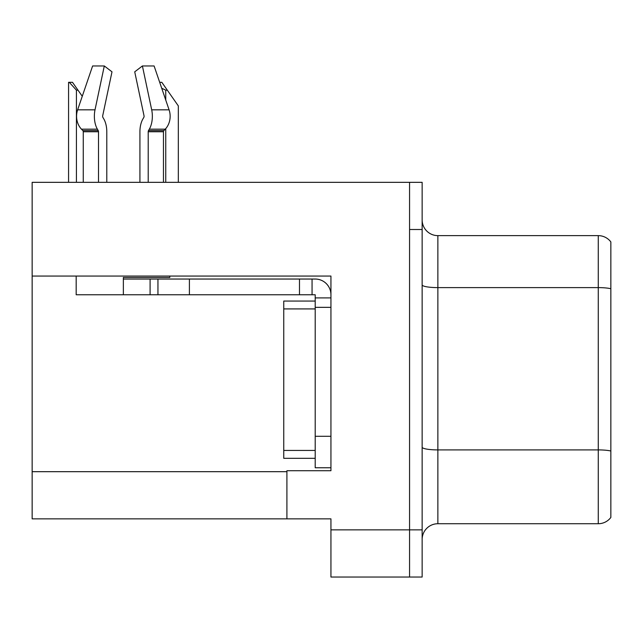 <?xml version="1.0" encoding="UTF-8"?>
<svg xmlns="http://www.w3.org/2000/svg" width="643" height="643" viewBox="0 0 643 643"><rect width="100%" height="100%" fill="white"/><g stroke="black" fill="none" stroke-linecap="round" stroke-linejoin="round"><path stroke-width="0.96" d="M330.936 276.056L330.936 470.732L286.907 470.732L286.907 518.853L330.936 518.853L330.936 577.036L409.567 577.036L409.567 529.864L409.567 577.036L422.146 577.036L422.146 529.864L409.567 529.864L409.567 182.331L32.15 182.331L32.15 276.056L330.936 276.056M32.15 276.056L32.15 518.853L286.907 518.853M422.146 539.453A15.729 15.729 0 0 1 437.867 523.732L598.271 523.732L598.271 235.635L437.867 235.635A15.729 15.729 0 0 1 422.146 219.914A15.729 15.729 0 0 0 437.867 235.635L437.867 523.732M409.567 182.331L422.146 182.331L422.146 229.503L409.567 229.503L409.567 529.864L330.936 529.864M610.85 241.929A15.729 15.729 0 0 0 598.271 235.635A15.729 15.729 0 0 1 610.85 241.929L610.85 517.438A15.729 15.729 0 0 1 598.271 523.732M422.146 229.503L422.146 529.864M610.85 289.8L610.85 451A15.729 2.733 180 0 0 598.271 449.907L437.867 449.907A15.729 2.733 0 0 1 422.146 447.174M159.689 82.312L161.811 82.312L167.317 90.181L165.749 90.181L161.714 88.244M178.328 182.331L178.328 105.902L167.317 90.181M69.299 82.312L72.49 82.312L77.996 90.181L76.429 90.181L69.299 82.312L68.568 82.312L68.568 182.331M77.996 90.181L82.264 96.273M143.791 117.452A1.575 0.828 90 0 0 144.008 115.692A1.575 0.828 90 0 1 143.791 117.452A1.575 0.828 90 0 0 144.008 115.692A1.575 0.828 90 0 1 143.791 117.452L142.955 118.883A17.297 9.115 -90 0 0 139.925 131.759L139.925 182.331M169.816 276.056L169.816 277.471L123.36 277.471L123.36 279.038L157.953 279.038L157.953 294.767L76.179 294.767L76.179 276.056M148.212 182.331L148.212 131.759A1.575 0.828 90 0 1 148.485 130.585L149.321 129.163A17.297 9.115 -90 0 0 151.692 109.832L142.408 65.964L154.103 65.964L169.085 109.832A17.297 14.701 90 0 1 165.259 129.163L163.901 130.585A1.575 1.334 -90 0 0 163.459 131.759L163.459 182.331M106.794 182.331L106.794 131.759A17.297 9.115 90 0 0 103.764 118.883L102.928 117.452A1.575 0.828 -90 0 1 102.711 115.692L111.995 71.823L104.303 65.964L95.019 109.832A17.297 9.115 90 0 0 97.39 129.163L98.234 130.585A1.575 0.828 -90 0 1 98.508 131.759L98.508 182.331M83.26 182.331L83.26 131.759A1.575 1.334 90 0 0 82.81 130.585L81.46 129.163A17.297 14.701 -90 0 1 77.634 109.832L92.616 65.964L104.303 65.964M102.711 115.692A1.575 0.828 -90 0 0 102.928 117.452L103.764 118.883M142.408 65.964L134.725 71.823L144.008 115.692M97.39 129.163L81.46 129.163L82.81 130.585L98.234 130.585M157.953 279.038L315.207 279.038A15.729 15.729 0 0 1 330.936 294.775M157.953 294.767L315.207 294.767L315.207 297.91L330.936 297.91M315.207 467.75L330.936 467.75L315.207 467.75L315.207 297.91M312.064 294.767L312.064 279.038M330.936 307.346L315.207 307.346L315.207 301.061L283.756 301.061L283.756 458.314L315.207 458.314M299.485 294.767L299.485 279.038M32.15 471.681L286.907 471.681M610.85 288.707A15.729 2.733 180 0 0 598.271 287.614L437.867 287.614A15.729 2.733 0 0 1 422.146 284.889M165.749 182.331L165.749 128.616M165.749 100.067L165.749 90.181M76.429 182.331L76.429 90.181M123.36 294.767L123.36 279.038M163.459 131.759L148.212 131.759M98.508 131.759L83.26 131.759M95.019 109.832L77.634 109.832M169.085 109.832L151.692 109.832M165.259 129.163L149.321 129.163M163.901 130.585L148.485 130.585M330.936 436.3L315.207 436.3M189.404 294.767L189.404 279.038M150.092 294.767L150.092 279.038M283.756 450.446L315.207 450.446M283.756 308.921L315.207 308.921"/></g></svg>
